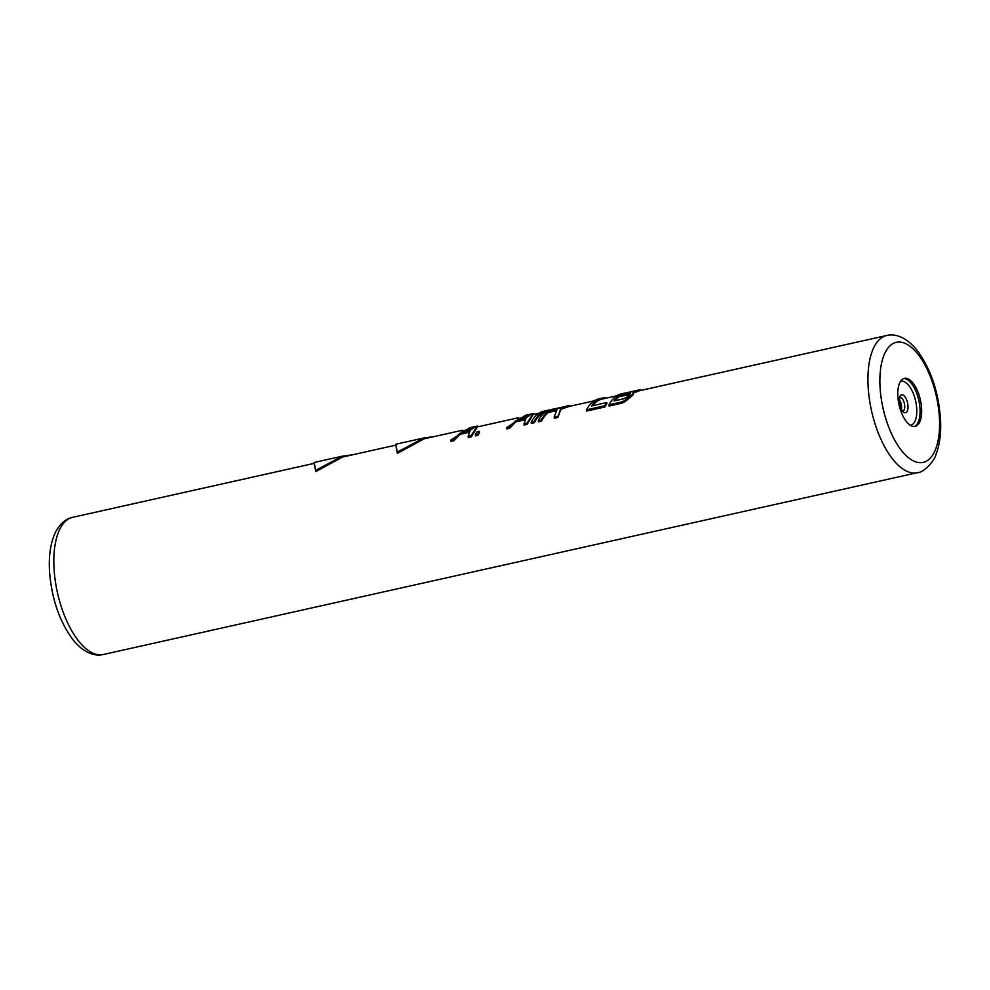 <?xml version="1.0" encoding="UTF-8"?>
<svg xmlns="http://www.w3.org/2000/svg" width="990" height="990" viewBox="0 0 990 990"><rect width="100%" height="100%" fill="white"/><g stroke="black" fill="none" stroke-linecap="round" stroke-linejoin="round"><path stroke-width="1.49" d="M518.562 417.718L477.353 426.925L471.339 436.813L471.277 435.563L477.229 426.059L478.937 426.566M471.277 435.563L468.196 436.243L468.27 437.493L471.339 436.813M453.927 440.699L453.865 439.449L450.796 440.129L450.858 441.379L453.927 440.699L459.855 434.387L469.507 432.234M475.435 435.897L477.997 435.315L477.923 434.065A71.156 31.63 -102.6 0 1 479.531 431.38L476.97 431.949A71.156 31.63 -102.6 0 0 475.373 434.647L475.435 435.897M479.531 431.38L479.593 432.531A70.278 31.247 77.4 0 0 477.997 435.315M538.993 413.164L533.164 414.464L527.15 424.339L527.076 423.089L533.041 413.585L534.749 414.105M527.076 423.089L524.007 423.782L524.081 425.032L527.15 424.339M509.739 428.237L509.677 426.987L506.595 427.668L506.67 428.918L509.739 428.237L515.666 421.926L525.319 419.772M534.254 421.493L531.172 422.173L531.246 423.423L534.315 422.742L534.254 421.493A71.156 31.63 -102.6 0 1 546.715 410.541A71.156 31.63 -102.6 0 1 548.794 410.231M546.096 411.593A70.278 31.247 77.4 0 0 534.315 422.742M548.361 412.483A70.278 31.247 77.4 0 0 541.481 421.146L541.419 419.896A71.156 31.63 -102.6 0 1 548.312 411.506L548.361 412.483L556.318 410.702M541.419 419.896L538.35 420.577L538.412 421.827L541.481 421.146M569.869 406.271L569.349 406.395A70.278 31.247 77.4 0 0 567.975 406.841L560.81 409.365L557.865 417.483L560.761 408.4L567.926 405.937A71.156 31.63 -102.6 0 1 569.3 405.504L569.349 406.395L569.819 405.393M557.803 416.233L554.214 417.038L554.289 418.287L557.865 417.483M616.82 395.777L602.205 399.044A70.278 31.247 77.4 0 0 592.515 405.739M606.833 402.546L606.895 403.685A70.278 31.247 77.4 0 0 604.977 406.964L604.902 405.714A71.156 31.63 -102.6 0 1 606.833 402.546L591.476 405.974A71.156 31.63 -102.6 0 1 602.007 398.19A71.156 31.63 -102.6 0 1 605.385 397.844L605.41 398.327M604.902 405.714L586.476 409.823L586.538 411.073L604.977 406.964M633.649 392.807L633.216 394.577A70.278 31.247 77.4 0 0 631.571 396.346L624.232 402.126L621.361 403.301L621.287 402.051L624.17 400.9L631.509 395.282A71.156 31.63 -102.6 0 1 633.167 393.562L633.649 392.807L632.783 392.176L638.575 390.147A71.156 31.63 -102.6 0 1 639.961 389.714L640.01 390.617A70.278 31.247 77.4 0 0 638.624 391.062L632.833 393.141M621.287 402.051L608.999 404.799L609.073 406.049L621.361 403.301M640.53 390.493L640.481 389.602M462.751 430.192L424.227 438.793L397.411 453.321L397.337 452.071L423.881 437.964L434.338 436.541M640.307 390.53L886.731 335.499A70.278 31.247 77.4 0 0 868.131 386.546A70.278 31.247 77.4 0 0 917.371 472.675L103.269 654.501A70.278 31.247 -102.6 0 1 54.029 568.371A70.278 31.247 -102.6 0 1 72.629 517.325L314.164 463.37L315.822 471.549L342.639 457.009L395.753 445.154L397.411 453.321M897.856 396.235A24.601 10.94 77.4 0 0 915.094 426.381A24.601 10.94 77.4 0 0 921.603 408.511A24.601 10.94 77.4 0 0 904.365 378.366A24.601 10.94 77.4 0 0 897.856 396.235M468.196 436.243L470.04 431.046L459.793 433.335L459.855 434.387M453.865 439.449L459.793 433.335M450.796 440.129L469.755 427.717L473.975 426.814M475.472 426.591L470.856 429.808L461.637 431.863L472.527 427.111M472.131 428.101L464.174 431.306M477.923 434.065L475.373 434.647M524.007 423.782L525.851 418.572L515.604 420.861L515.666 421.926M509.677 426.987L515.604 420.861M506.595 427.668L525.566 415.256L529.786 414.352M531.284 414.129L526.668 417.347L517.448 419.401L528.338 414.637M527.93 415.639L519.973 418.832M531.172 422.173A71.156 31.63 -102.6 0 1 543.634 411.221L546.715 410.541M554.214 417.038L557.011 409.563L548.312 411.506M538.35 420.577A71.156 31.63 -102.6 0 1 550.811 409.625L553.88 408.932A71.156 31.63 -102.6 0 1 555.501 408.672L565.043 406.543M567.975 406.841L567.926 405.937M566.429 407.397L566.379 406.469M563.533 408.474L563.483 407.521M560.81 409.365L560.761 408.4M566.75 406.073L566.231 406.185A71.156 31.63 -102.6 0 0 565.191 406.494L550.341 410.231A71.156 31.63 -102.6 0 1 553.88 408.932M586.476 409.823A71.156 31.63 -102.6 0 1 598.938 398.871L602.007 398.19M634.194 392.696L634.145 391.743M633.216 394.577L633.167 393.562M631.571 396.346L631.509 395.282M630.073 397.72L630.011 396.606M627.239 399.997L627.177 398.821M624.232 402.126L624.17 400.9M608.999 404.799A71.156 31.63 -102.6 0 1 621.46 393.834L624.542 393.154A71.156 31.63 -102.6 0 1 625.816 392.931L636.731 390.468M638.624 391.062L638.575 390.147M637.09 391.619L637.04 390.691M636.533 390.493L636.533 390.493A71.156 31.63 -102.6 0 0 635.852 390.716L620.99 394.453A71.156 31.63 -102.6 0 1 624.542 393.154M627.264 396.879L628.761 395.592A71.156 31.63 -102.6 0 1 629.751 394.565L630.246 393.772L628.687 393.55L618.96 395.728A71.156 31.63 -102.6 0 0 613.998 400.938L623.725 398.772L627.264 396.879M615.05 400.703A70.278 31.247 77.4 0 1 619.022 396.705L629.949 394.441M619.022 396.705L618.96 395.728M628.749 394.527L628.687 393.55M629.937 394.255L629.888 393.463M314.127 462.479L342.293 456.192L315.748 470.287L314.127 462.479L313.731 463.469M397.337 452.071L395.715 444.262L423.881 437.964M395.715 444.262L395.319 445.253M315.822 471.549L315.748 470.287M352.749 454.757L342.293 456.192M880.048 387.028A61.491 27.336 77.4 0 0 912.99 460.696A61.491 27.336 77.4 0 0 939.411 417.706A61.491 27.336 77.4 0 0 906.469 344.037A61.491 27.336 77.4 0 0 880.048 387.028M914.29 426.492A24.601 10.94 77.4 0 0 920.019 408.858A24.601 10.94 -102.6 0 0 903.598 378.601M900.467 381.447A22.473 9.987 -102.6 0 1 916.74 408.833A22.473 9.987 77.4 0 1 910.255 425.242M899.168 401.457A9.158 4.071 77.4 0 0 904.068 412.422A9.158 4.071 77.4 0 0 908.003 406.024A9.158 4.071 -102.6 0 0 903.103 395.06A9.158 4.071 -102.6 0 0 899.168 401.457M899.96 397.361A7.029 3.119 -102.6 0 1 904.724 405.999A7.029 3.119 77.4 0 1 903.029 411.06M901.432 409.192A7.029 3.119 77.4 0 0 901.556 406.704A7.029 3.119 -102.6 0 0 899.316 399.725M569.646 406.308L594.297 400.814M917.371 472.675C924.004 472.75 934.808 460.437 935.958 454.484C939.758 444.708 941.267 432.853 940.5 418.931C938.495 392.028 930.872 369.406 917.643 351.079C905.305 335.164 893.091 333.779 886.731 335.499M899.799 397.386L899.291 401.693C898.846 403.487 901.902 411.135 902.534 410.664L902.855 411.11M900.021 405.826L899.477 403.375M103.269 654.501C96.909 656.147 84.88 655.034 72.258 638.798C59.091 620.47 51.505 597.898 49.5 571.057C48.646 555.687 50.564 542.916 55.254 532.744C61.256 520.988 68.892 517.918 72.629 517.325M477.229 426.059L474.457 426.678M533.041 413.585L530.269 414.204M569.522 405.442L566.453 406.123M640.184 389.664L636.941 390.382"/></g></svg>
